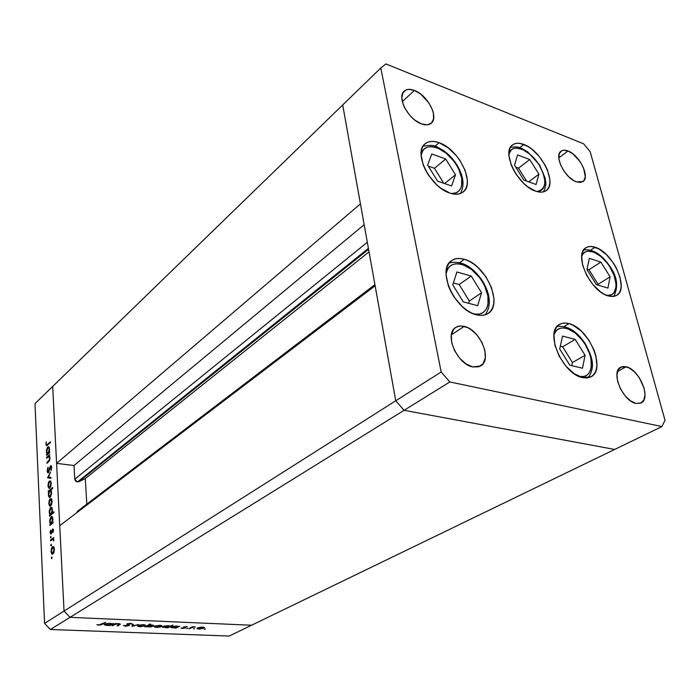 <?xml version="1.0" encoding="UTF-8"?>
<svg xmlns="http://www.w3.org/2000/svg" width="700" height="700" viewBox="0 0 700 700"><rect width="100%" height="100%" fill="white"/><g stroke="black" fill="none" stroke-linecap="round" stroke-linejoin="round"><path stroke-width="1.05" d="M78.636 481.819L368.585 249.322L78.636 481.819L85.277 478.564L86.826 504.14L85.277 478.564L369.04 251.851L85.277 478.564L78.636 481.819M368.41 248.36L77.411 482.011L368.41 248.36M52.701 386.418L342.703 104.965L360.43 203.875L56.586 463.365L52.701 386.418L56.586 463.365L74.007 465.526L74.777 479.194L75.609 481.066L77.411 482.011L74.777 479.194L74.007 465.526L364.166 224.682L74.007 465.526L56.586 463.365L360.43 203.875L342.703 104.965L35 403.602L44.564 623.411L64.041 611.065L70.026 617.339L251.562 625.231L614.679 449.444L251.562 625.231L70.026 617.339L251.562 625.231L70.026 617.339L404.11 410.305L614.679 449.444L404.11 410.305L50.391 629.501L229.197 636.055L251.562 625.231L229.197 636.055L50.391 629.501L44.564 623.411L35 403.602L52.701 386.418L64.041 611.065L59.736 525.674L64.041 611.065L70.026 617.339L64.041 611.065L52.701 386.418M79.074 510.808L77.84 511.026M77.56 511.201L76.72 512.75L77.551 511.21L374.92 284.646M375.121 285.775L395.745 400.776L404.11 410.305L395.745 400.776L44.564 623.411L50.391 629.501L70.026 617.339L64.041 611.065L395.745 400.776L404.11 410.305L614.679 449.444L661.946 426.562L665 420.254L590.196 151.742L583.678 143.824L385.892 63.945L380.809 67.979L441.175 371.971L449.846 381.955L661.946 426.562L614.679 449.444L404.11 410.305L449.846 381.955L404.11 410.305L395.745 400.776L441.175 371.971L395.745 400.776L375.121 285.775L59.736 525.674L375.121 285.775M367.316 242.27L74.777 479.194L367.316 242.27M464.354 259.289C485.887 264.504 503.711 304.789 488.005 313.512C484.855 315.507 480.979 315.928 476.385 314.781L471.695 313.049L466.926 310.284L462.271 306.582L454.046 296.993L450.809 291.498L448.341 285.828L446.058 274.855L446.329 270.007L447.519 265.834L449.584 262.491L452.427 260.102L455.936 258.755L459.961 258.484L464.354 259.289L468.956 261.126L473.576 263.926L478.056 267.575L485.957 276.85L491.514 287.613L493.92 298.296L493.798 303.126L492.774 307.352L490.892 310.817L488.198 313.381L484.794 314.939L480.804 315.42L476.385 314.781C454.851 310.45 436.328 269.491 451.588 260.654C455.017 258.291 459.279 257.836 464.354 259.289L459.804 262.579L464.354 259.289M439.101 142.713C458.806 149.021 475.755 183.654 463.015 192.08C459.742 194.513 455.411 194.862 450.021 193.13L440.886 188.239L436.415 184.511L428.549 175.236L425.477 170.048L423.15 164.78L421.085 154.831L421.409 150.553L422.625 146.947L424.672 144.174L427.473 142.319L430.902 141.452L434.831 141.584L439.101 142.713L448.009 147.7L456.339 155.636L459.891 160.352L465.159 170.441L467.346 180.162L467.154 184.433L466.095 188.09L464.205 190.995L461.545 193.016L458.211 194.066L454.317 194.11L450.021 193.13C430.342 187.556 412.711 152.311 425.119 143.78C428.619 141.006 433.283 140.648 439.101 142.713L434.998 146.195L439.101 142.713M523.81 144.463C541.441 150.412 557.655 183.636 546.122 190.619C543.445 192.465 539.928 192.64 535.561 191.135L527.511 186.611L523.504 183.164L516.329 174.58L513.459 169.785L511.219 164.92L508.97 155.715L509.906 148.418L511.525 145.845L513.835 144.121L516.731 143.308L520.1 143.43L527.73 146.37L531.694 149.074L539.219 156.433L545.282 165.436L547.488 170.153L549.824 179.165L549.859 183.12L549.124 186.506L547.628 189.184L545.44 191.048L542.631 192.019L539.298 192.054L535.561 191.135C517.939 185.815 501.174 151.979 512.479 144.961C515.331 142.861 519.111 142.695 523.81 144.463L519.741 147.656L523.81 144.463M595.105 247.24C612.859 252.114 629.571 288.969 616.665 295.365L613.454 296.441L609.621 296.249L604.441 294.324L600.512 291.848L592.909 284.594L586.635 275.275L582.689 265.37L581.674 256.454L582.33 252.814L583.712 249.909L585.786 247.844L588.446 246.697L591.596 246.496L598.841 248.894L606.436 254.634L613.279 262.85L616.096 267.523L620.008 277.139L621.18 285.941L620.655 289.625L619.386 292.635L617.435 294.84L614.863 296.152L611.756 296.511L608.239 295.899C590.459 291.681 573.239 254.144 585.918 247.765C588.367 246.225 591.43 246.05 595.105 247.24L590.669 250.145L595.105 247.24M568.916 323.61C588.936 327.836 606.602 369.688 591.01 376.784L582.514 377.589L574.07 373.634L565.81 366.03L559.055 355.976L554.881 345.082L553.936 335.081L554.724 330.908L556.316 327.521L558.635 325.027L561.593 323.523L565.066 323.041L568.916 323.61L573.003 325.185L581.262 331.074L588.648 339.806L594.081 350.123L595.805 355.408L596.934 365.269L596.295 369.477L594.851 372.977L592.664 375.637L589.803 377.335L586.381 378L582.514 377.589C562.45 374.176 544.241 331.572 559.475 324.459C562.109 322.928 565.259 322.639 568.916 323.61L564.13 326.524L568.916 323.61M414.435 90.449C427.648 95.086 439.162 117.451 431.217 123.261C428.873 125.169 425.626 125.379 421.488 123.9L415.205 120.356L412.151 117.758L409.316 114.739L404.74 107.94L403.183 104.422L401.835 97.843L402.964 92.724L406.35 89.828L408.739 89.364L414.435 90.449L420.613 94.036L428.794 102.795L432.364 109.638L433.361 112.98L433.571 118.904L431.419 123.078L427.184 124.845L421.488 123.9C408.293 119.595 396.454 96.941 404.259 91.087C406.709 89.022 410.095 88.804 414.435 90.449L402.325 101.57L414.435 90.449M626.141 366.774C639.38 369.233 651.595 398.694 641.008 403.016L636.029 403.445L630.569 400.89L625.161 395.876L620.655 389.165L617.75 381.832L616.901 375.016L618.214 369.775L621.469 366.896L623.674 366.476L628.793 367.754L634.226 371.613L639.161 377.475L644.087 388.071L645.015 394.817L643.834 400.12L640.684 403.165L636.029 403.445C622.764 401.354 610.312 371.525 620.751 367.22L626.141 366.774L617.479 371.49L626.141 366.774M567.997 150.981C579.434 154.901 590.398 177.284 582.925 181.624L576.31 181.843L573.755 180.617L568.54 176.558L563.859 170.905L560.446 164.553L558.845 158.489L559.274 153.659L561.663 150.798L563.483 150.246L567.997 150.981L573.108 154.026L580.221 161.822L583.572 168.044L585.296 176.636L583.966 180.626L580.816 182.464L576.31 181.843C564.883 178.194 553.674 155.523 561.059 151.174C562.809 149.94 565.119 149.879 567.997 150.981L558.793 157.894L567.997 150.981M464.205 326.366C480.016 329.429 492.713 359.73 480.602 365.96L472.771 366.931L466.034 363.93L459.629 358.207L454.58 350.683L451.675 342.519L451.369 335.011L453.661 329.332L455.683 327.451L458.185 326.305L461.064 325.946L467.504 327.547L470.82 329.446L477.041 335.072L481.968 342.414L484.864 350.376L485.301 357.796L483.175 363.571L478.791 366.791L472.771 366.931C456.951 364.332 443.905 333.699 455.752 327.399L459.629 326.016L464.205 326.366L451.386 334.854L464.205 326.366M342.703 104.965L395.745 400.776L342.703 104.965L380.809 67.979L342.703 104.965M665 420.254L661.946 426.562L449.846 381.955L441.175 371.971L380.809 67.979L385.892 63.945L583.678 143.824L590.196 151.742L665 420.254M112.753 625.616L111.921 625.581L115.43 623.569L120.418 624.076L117.854 625.817L117.023 625.782L119.446 624.295L118.335 623.91L115.246 624.295L112.753 625.616L115.089 624.356L118.335 623.91L119.385 624.383L117.023 625.782L119.648 624.794L120.418 624.181L118.913 623.674L115.43 623.569L111.921 625.581L112.753 625.616L112.718 625.126L112.753 625.616M129.159 625.555L125.484 626.194L123.497 625.476L128.082 625.634L128.494 625.24L126.831 623.971L130.41 623.306L132.02 623.875L127.715 623.989L129.351 625.012L129.159 625.555L127.671 624.05L132.02 623.875L130.41 623.306L126.726 624.129L128.345 625.52L123.497 625.476L125.23 626.185L129.159 625.555L129.106 624.837L129.159 625.555M132.046 626.386L132.457 624.269L133.35 624.304L132.956 625.844L138.653 624.523L132.046 626.386L138.653 624.523L132.956 625.844L133.35 624.304L132.457 624.269L132.046 626.386M138.127 625.572L142.678 624.671L145.442 625.371L140.761 626.727L137.812 626.343L138.127 625.572L137.655 626.01L139.702 626.727L144.944 625.852L145.329 625.109L143.421 624.68L138.127 625.572M154.796 626.246L159.329 625.354L162.006 625.957L160.528 626.903L157.334 627.392L154.446 627.008L154.796 626.246L154.315 626.692L156.293 627.392L161.499 626.517L161.91 625.791L160.055 625.363L154.796 626.246M178.246 626.535L179.716 626.211L176.032 628.145L170.678 627.462L172.48 626.439L177.126 626.089L178.246 626.535L176.426 626.036L170.678 627.349L176.032 628.145L179.716 626.211L178.246 626.535M204.286 629.309L205.529 629.02L204.286 629.309M197.514 627.979L201.224 627.139L204.461 627.69L199.798 629.09L197.085 628.722L197.514 627.979L196.98 628.442L198.8 629.09L203.901 628.241L204.391 627.532L202.668 627.121L197.514 627.979M193.375 628.871L194.617 628.582L193.375 628.871M189.569 628.688L188.808 628.653L192.518 626.736L195.405 626.894L192.657 627.253L189.569 628.688L192.229 627.392L195.405 626.894L192.518 626.736L188.808 628.653L189.569 628.688M186.498 628.6L187.74 628.311L186.498 628.6M183.68 626.885L187.329 626.78L184.581 626.859L185.43 627.795L183.076 628.425L181.002 628.101L184.345 627.961L183.68 626.885L184.564 627.795L181.002 628.101L182.298 628.434L185.202 627.952L184.476 626.903L187.329 626.78L183.68 626.885M169.951 626.211L172.935 625.082L167.781 627.812L162.365 627.13L164.5 626.028L168.84 625.756L169.951 626.211L168.131 625.695L162.374 627.008L167.781 627.812L172.935 625.082L169.951 626.211M146.239 626.561L144.769 626.894L149.835 624.12L150.64 624.155L148.523 625.31L152.241 625.048L153.93 625.695L151.095 626.867L146.615 626.841L153.431 626.194L153.921 625.747L151.909 625.03L148.523 625.31L150.64 624.155L149.835 624.12L144.769 626.894L146.204 626.106L146.239 626.561M112.035 623.831L113.523 623.49L110.014 625.503L104.151 624.785L106.199 623.639L110.74 623.359L112.035 623.831L109.979 623.306L104.142 624.628L106.33 625.398L110.014 625.503L113.523 623.49L112.035 623.831M99.12 624.846L105.674 622.361L101.01 624.89L96.862 624.715L98.586 625.126L102.445 624.242L105.674 622.361L99.12 624.846M46.699 458.159L46.655 457.327L49.77 454.597L49.245 455.927L49.998 458.159L49.35 460.985L46.935 463.286L46.9 462.455L49.201 460.267L49.604 458.176L48.834 456.558L46.699 458.159L48.764 456.558L49.604 458.176L49.07 460.469L46.9 462.455L46.935 463.286L48.528 461.912L49.989 457.984L49.245 455.927L49.77 454.597L46.655 457.327L47.521 457.441L46.655 457.327L46.699 458.159M48.466 472.71L47.766 472.771L47.224 471.511L47.653 468.169L47.985 467.373L48.239 467.976L47.617 470.47L48.361 471.923L50.024 466.673L50.995 465.596L51.704 467.224L51.222 469.998L51.24 467.259L50.645 466.594L48.466 472.71L50.645 466.594L51.258 467.504L51.091 470.356L51.704 467.224L50.584 465.762L48.212 471.966L47.626 470.645L47.985 467.373L47.189 471.021L48.466 472.71M47.617 477.829L50.601 471.905L48.466 477.05L50.873 477.409L50.916 478.327L47.617 477.829L50.916 478.327L50.873 477.409L48.466 477.05L50.601 471.905L47.609 477.706L48.956 477.864L49.306 477.173L48.956 477.864L47.609 477.706L48.965 477.977L47.617 477.829M49.394 480.996L50.811 481.364L51.214 483.98L50.461 487.183L49.096 488.425L47.968 486.281L48.51 482.352L49.394 480.996L47.941 485.931L49.192 488.425L50.811 486.29L51.205 483.21L50.558 481.005L49.394 480.996M50.234 498.706L51.66 499.126L52.071 501.786L51.179 505.251L49.639 506.109L48.773 503.659L49.35 500.054L50.234 498.706L48.773 503.659L50.059 506.222L51.669 504.105L52.062 501.008L51.406 498.759L50.234 498.706L51.476 498.838L50.234 498.706M52.421 522.48L53.016 522.025L53.06 522.9L49.849 525.376L50.365 524.072L49.674 520.126L50.785 516.959L51.756 516.425L52.561 517.239L52.78 521.281L52.938 519.085L51.607 516.416L49.621 521.64L50.365 524.072L49.849 525.376L53.06 522.9L53.016 522.025L52.421 522.48M51.328 558.11L51.8 556.972L51.879 558.512L51.328 558.11L51.739 558.679L51.905 557.034L51.328 558.11L52.01 558.163L51.328 558.11M52.509 546.621L53.847 546.954L54.39 549.946L53.48 553.455L51.905 554.199L51.021 551.609L51.607 547.942L52.509 546.621L51.021 551.609L52.386 554.347L53.979 552.309L54.381 549.15L53.708 546.77L52.509 546.621M50.724 545.247L51.196 544.101L51.38 545.37L51.056 545.843L50.741 545.405L51.135 545.799L51.17 544.101L50.724 545.247L51.398 545.3L50.724 545.247M50.575 540.837L50.531 539.954L53.769 537.53L53.331 538.781L53.874 541.004L52.903 539.35L50.575 540.837L53.48 538.886L52.867 539.35L53.874 541.004L53.331 538.781L53.769 537.53L50.531 539.954L51.634 540.05L50.531 539.954L50.575 540.837M50.356 537.407L50.899 536.296L50.899 537.784L50.356 537.407L50.759 537.95L50.934 536.34L50.356 537.407L51.021 537.469L50.356 537.407M52.535 529.034L53.41 529.69L53.183 532.14L52.596 529.909L51.643 533.286L50.794 534.117L50.129 532.604L50.47 530.224L51.047 533.164L52.535 529.034L51.1 533.129L50.47 530.224L50.129 532.604L50.873 534.126L52.596 529.909L53.095 532.394L53.471 530.206L52.535 529.034L53.174 529.095L52.535 529.034M51.949 513.258L53.874 511.752L53.909 512.628L49.42 516.154L49.928 514.859L49.236 510.939L50.347 507.78L51.319 507.229L52.124 508.025L52.316 512.059L52.491 509.863L51.179 507.22L49.184 512.444L49.928 514.859L49.42 516.154L53.909 512.628L53.874 511.752L51.949 513.258L52.972 513.363L51.949 513.258M48.869 491.549L48.282 492.03L48.248 491.173L52.692 487.515L52.736 488.373L50.873 489.904L51.59 493.727L50.33 497.088L49.367 497.429L48.545 496.186L48.738 491.925L48.361 494.891L49.648 497.472L51.643 492.231L50.873 489.904L52.736 488.373L52.692 487.515L48.248 491.173L48.282 492.03L48.869 491.549M49.061 452.366L49.639 451.859L49.683 452.69L46.567 455.429L47.066 454.125L46.401 450.424L47.477 447.274L48.422 446.652L49.201 447.335L49.403 451.176L49.56 449.067L48.352 446.652L46.34 451.885L47.066 454.125L46.567 455.429L49.683 452.69L49.639 451.859L49.061 452.366L49.665 452.445L49.061 452.366M46.366 444.036L46.996 444.754L50.356 441.805L50.391 442.636L46.498 445.804L45.929 444.22L46.314 441.726L45.938 444.377L46.585 445.804L50.391 442.636L50.356 441.805L47.521 444.334L48.361 444.447L46.786 444.841L46.366 444.036M53.314 547.383L53.76 546.831L53.314 547.383M53.979 549.439L52.824 553.254L53.559 553.315L52.465 553.411L51.424 551.311L52.553 547.514L54.39 549.465L53.288 547.461L52.071 548.091L51.415 551.031L52.089 553.298L53.419 552.484L53.979 549.439M50.566 532.639L50.129 532.604L50.566 532.639M51.678 533.181L51.1 533.129L51.678 533.181M53.41 529.909L52.054 529.742L53.41 529.909M50.855 524.597L49.814 524.501L50.855 524.597M51.415 524.169L50.365 524.072L51.415 524.169M51.581 524.038L51.275 523.477L51.581 524.038M51.922 517.396L52.351 516.871L51.922 517.396M52.264 516.749L51.1 516.644L52.264 516.749M52.203 523.556L51.004 523.451L50.006 521.369L51.511 517.352L52.544 519.409L51.406 523.267L52.456 523.364L51.004 523.451M50.4 515.384L49.376 515.288L50.4 515.384M50.951 514.955L49.928 514.859L50.951 514.955M51.135 514.806L50.829 514.246L51.135 514.806M51.502 508.2L51.922 507.675L51.502 508.2M51.844 507.57L50.671 507.456L51.844 507.57M52.097 510.177L50.96 514.036L51.984 514.141L50.558 514.22L49.578 512.173L50.706 508.323L52.5 510.221L51.433 508.252L50.172 509.058L49.569 511.884L50.234 514.133L51.572 513.205L52.097 510.177M50.663 505.916L50.374 505.321L50.663 505.916M51.091 499.424L51.529 498.907L51.091 499.424M51.669 501.323L50.531 505.12L51.214 505.19L50.146 505.295L49.157 503.344L50.269 499.573L52.071 501.366L50.768 499.38L49.595 500.596L49.157 503.344L49.814 505.216L51.117 504.324L51.669 501.323M49.403 491.304L48.248 491.173L49.403 491.304L48.746 494.567L49.866 490.726L51.651 492.573L50.129 496.37L50.794 496.44L49.744 496.545L48.746 494.567L48.886 495.556L49.403 496.449L50.129 496.37L51.205 493.675L50.803 490.814L50.12 490.569L49.394 491.33M50.523 490.56L51.065 490.114L50.523 490.56M50.251 497.157L49.971 496.571L50.251 497.157M49.788 488.119L49.516 487.541L49.788 488.119M50.269 481.688L50.697 481.18L50.269 481.688M50.82 483.534L49.691 487.323L50.347 487.392L49.28 487.515L48.326 485.608L49.429 481.845L49.857 481.644L51.214 483.577L50.146 481.722L48.965 482.449L48.317 485.336L48.974 487.436L50.269 486.517L50.82 483.534M50.907 478.275L48.956 477.864L50.907 478.275M48.991 471.931L48.431 471.861L48.991 471.931M50.409 466.909L49.954 466.847L50.409 466.909M51.371 465.859L50.584 465.762L51.371 465.859M51.266 469.875L50.794 469.814L51.266 469.875M51.712 467.556L51.258 467.504L51.712 467.556M49.026 456.593L49.499 456.173L49.026 456.593M47.775 462.56L46.9 462.455L47.775 462.56M49.14 461.282L48.361 461.186L49.14 461.282M49.578 460.53L49.07 460.469L49.578 460.53M47.39 454.702L46.524 454.597L47.39 454.702M47.924 454.23L47.066 454.125L47.924 454.23M48.16 454.029L47.906 453.495L48.16 454.029M48.685 447.615L49.087 447.134L48.685 447.615M49.07 447.099L47.792 446.933L49.07 447.099M49.175 449.418L48.072 453.233L48.939 453.346L47.626 453.46L46.725 451.579L47.828 447.764L48.248 447.562L49.569 449.47L48.536 447.632L47.303 448.525L46.716 451.308L47.364 453.399L48.667 452.375L49.175 449.418M46.428 444.447L45.938 444.377L46.428 444.447M50.006 521.369L50.671 523.346L52.01 522.445L52.553 519.689L51.87 517.457L50.601 518.245L50.006 521.369M203.805 627.253L203.901 628.241L203.805 627.253M202.204 627.349L203.56 627.856L203.14 628.215L199.246 628.854L197.864 628.364L198.24 627.69L202.178 627.104L197.864 628.451L202.396 628.495L203.56 627.778L202.204 627.349M192.176 626.911L192.229 627.392L192.176 626.911M186.445 626.456L186.489 626.929L186.445 626.456M185.15 627.428L185.202 627.952L185.15 627.428M184.502 627.191L184.555 627.751M183.916 626.78L183.977 627.497L183.916 626.78M175.98 627.532L176.032 628.145L175.98 627.532M172.576 627.769L171.605 627.27L171.938 626.596L175.989 626.281L177.485 626.798L177.082 627.156L173.075 627.804L177.214 627.077L177.389 626.57L175.963 626.028L171.964 626.938L171.701 627.515L172.611 627.778M167.729 627.2L167.781 627.812L167.729 627.2M167.694 625.94L169.216 626.465L168.822 626.815L164.798 627.48L163.301 626.929L163.625 626.255L167.668 625.686L163.31 627.069L168.07 627.113L169.207 626.343L167.694 625.94M161.411 625.538L161.499 626.517L161.411 625.538M156.266 627.121L155.225 626.622L155.566 625.931L159.6 625.608L161.088 626.141L160.702 626.491L156.73 627.156L160.834 626.413L160.974 625.914L159.582 625.354L155.593 626.281L155.321 626.859L156.258 627.121M148.487 624.855L148.523 625.31L148.487 624.855M153.352 625.231L153.431 626.194L153.352 625.231M148.584 626.824L147 626.281L147.341 625.485L147.376 625.94L151.428 625.021L152.985 625.826L148.584 626.824L151.454 626.561L152.976 625.704L148.129 625.642L147.009 626.255L148.584 626.824M144.874 624.872L144.944 625.852L144.874 624.872M142.975 624.925L144.506 625.476L144.139 625.817L140.14 626.491L138.582 625.94L138.906 625.24L142.949 624.671L138.582 626.062L142.914 626.238L144.515 625.433L142.975 624.925M132.886 624.286L132.956 625.844L132.886 624.286M132.877 624.689L132.317 624.846L132.877 624.689M128.441 624.531L128.502 625.275M127.54 623.639L127.619 624.733L127.54 623.639M130.926 623.35L130.979 624.015L130.926 623.35M119.578 623.726L119.648 624.794L119.578 623.726M117.819 625.336L117.854 625.817L117.819 625.336M115.054 623.788L115.089 624.356L115.054 623.788M113.986 624.391L114.021 624.89L113.986 624.391M109.97 624.829L110.014 625.503L109.97 624.829M109.559 623.551L111.265 624.137L110.915 624.47L106.794 625.153L105.105 624.54L105.394 623.858L109.541 623.289L105.105 624.601L106.794 625.153L109.69 624.899L111.274 624.059L109.559 623.551M102.419 623.735L102.445 624.242L102.419 623.735M96.862 624.715L98.586 625.126L96.862 624.715M421.102 155.347C422.861 140.018 445.699 146.633 456.365 164.894L456.977 164.99L456.365 164.894L458.815 169.383L461.711 178.29L461.606 185.999L460.399 189.035L458.474 191.362L455.884 192.876L451.281 193.515C463.094 194.539 465.552 179.121 456.365 164.894L453.364 160.597L446.154 153.204L438.226 148.295L434.359 147.026L430.754 146.624L427.543 147.123L424.856 148.496L422.8 150.71L421.102 155.347M427.613 165.051L437.588 181.169L451.588 185.938L455.516 174.79L445.716 158.987L431.812 154.018L427.613 165.051L431.812 154.018L445.716 158.987L434.473 168.298L428.286 166.145L434.473 168.298L445.716 158.987L455.516 174.79L444.623 183.566L455.516 174.79L451.588 185.938L437.588 181.169L427.613 165.051M443.739 183.269L434.473 168.298L443.739 183.269M446.04 273.849C448.236 257.233 471.231 262.605 482.239 281.549L482.808 281.426L482.239 281.549L484.829 286.326L487.935 296.012L487.961 304.684L486.78 308.227L484.838 311.054L482.213 313.04L478.992 314.099L473.874 313.985C488.582 317.301 493.08 298.209 482.239 281.549L479.097 277.051L471.59 269.526L463.383 264.871L459.392 263.856L455.691 263.795L452.401 264.696L449.671 266.525L447.598 269.229L446.04 273.849M452.76 284.83L463.251 301.875L477.698 305.707L481.539 292.749L471.231 276.062L456.899 271.985L452.76 284.83L456.899 271.985L471.231 276.062L459.174 284.541L453.364 282.94L459.174 284.541L471.231 276.062L481.539 292.749L469.35 301.061L459.174 284.541L469.35 301.061L481.539 292.749L477.698 305.707L463.251 301.875L452.76 284.83M468.668 303.31L469.35 301.061L468.668 303.31M553.954 334.915C557.436 322.289 575.444 328.002 585.06 344.234L589.523 353.517L590.826 358.181L591.334 366.721L590.511 370.256L588.989 373.126L586.819 375.209L584.089 376.408L579.075 376.442C592.41 379.619 595.621 360.386 585.06 344.234L582.076 339.964L575.137 332.938L567.761 328.764L564.244 327.976L561.032 328.099L558.233 329.149L555.975 331.091L553.954 334.915M559.702 348.941L569.756 365.164L582.488 368.226L585.086 355.294L575.199 339.386L562.546 336.096L559.702 348.941L562.546 336.096L575.199 339.386L562.669 346.789L560.306 346.194L562.669 346.789L575.199 339.386L585.086 355.294L572.434 362.547L562.669 346.789L572.434 362.547L585.086 355.294L582.488 368.226L569.756 365.164L559.702 348.941M571.786 365.654L572.434 362.547L571.786 365.654M581.683 256.287C584.999 245.936 601.099 252.297 609.928 267.015L614.119 275.52L615.991 283.736L615.956 287.332L613.909 292.863L611.966 294.56L607.136 295.531C617.654 296.817 618.975 280.884 609.928 267.015L607.154 263.034L600.731 256.358L593.968 252.193L587.843 251.178L585.322 251.939L583.293 253.514L581.683 256.287M586.95 269.561L596.321 284.567L607.933 288.102L610.102 276.815L600.889 262.08L589.339 258.37L586.95 269.561L589.339 258.37L600.889 262.08L588.971 269.727L587.046 269.124L588.971 269.727L600.889 262.08L610.102 276.815L598.089 284.322L588.971 269.727L598.089 284.322L610.102 276.815L607.933 288.102L596.321 284.567L586.95 269.561M613.865 296.38C618.485 286.773 617.286 276.938 610.251 266.884L609.928 267.015M597.94 285.058L598.089 284.322L597.94 285.058M508.9 153.921C511.586 142.389 529.865 149.38 539.184 165.016L543.261 173.364L544.88 181.213L544.67 184.572L543.778 187.381L542.229 189.525L540.076 190.925L536.769 191.529C546.586 189.324 547.391 180.486 539.184 165.016L536.401 161.035L529.856 154.184L522.821 149.643L516.337 148.094L513.608 148.558L511.376 149.835L508.9 153.921M514.526 165.165L523.836 180.084L536.069 184.502L538.913 174.186L529.76 159.539L517.597 154.945L514.526 165.165L517.597 154.945L529.76 159.539L518.516 168.175L515.769 167.16L518.516 168.175L529.76 159.539L538.913 174.186L528.701 181.843L538.913 174.186L536.069 184.502L523.836 180.084L514.526 165.165M526.575 181.072L518.516 168.175L526.575 181.072M52.465 553.411L53.462 553.481M53.086 547.365L54.093 547.444M53.051 539.367L53.821 539.429M52.78 529.856L53.445 529.909M50.96 533.19L51.651 533.251M51.686 517.37L52.657 517.466M50.558 514.22L51.739 514.334M51.258 508.174L52.22 508.27M50.146 505.295L51.091 505.391M50.855 499.398L51.817 499.502M50.461 490.551L51.354 490.648M49.744 496.545L50.671 496.641M49.28 487.515L50.216 487.611M50.024 481.661L50.977 481.775M48.212 471.966L48.93 472.054M50.89 466.515L51.634 466.602M48.93 456.584L49.77 456.689M47.626 453.46L48.659 453.591M48.431 447.589L49.35 447.703M46.786 444.841L47.784 444.973M203.551 627.734L203.49 627.191M197.864 628.364L197.82 627.839M177.476 626.675L177.424 626.133M171.605 627.27L171.561 626.736M169.207 626.343L169.164 625.809M163.301 626.929L163.258 626.386M161.07 626.028L161.026 625.459M155.225 626.622L155.181 626.071M147 626.281L146.956 625.695M152.976 625.695L152.924 625.126M144.498 625.363L144.454 624.776M138.582 625.94L138.539 625.38M127.671 624.05L127.645 623.604M119.455 624.181L119.42 623.709M111.265 624.015L111.221 623.438M105.105 624.54L105.07 623.971M456.846 164.789C453.145 158.961 448.639 154.166 443.319 150.412C436.966 147.455 436.065 143.657 423.01 146.265M456.977 164.99C463.662 176.269 464.791 185.78 460.355 193.532M482.755 281.339C472.588 266.341 461.405 260.216 449.216 262.938M482.808 281.426C490.595 294.884 491.391 306.023 485.196 314.825M585.419 343.971C576.852 331.03 567.394 325.211 557.051 326.541M585.436 343.998C591.43 355.644 596.33 366.091 588.096 377.808M610.234 266.849C601.886 254.459 593.04 248.806 583.712 249.918M539.534 164.92L527.844 152.049L522.104 148.593C518.7 147.656 519.61 146.256 510.449 147.315M539.621 165.06L545.064 177.861C545.597 182.446 547.015 184.494 543.445 191.852"/></g></svg>
